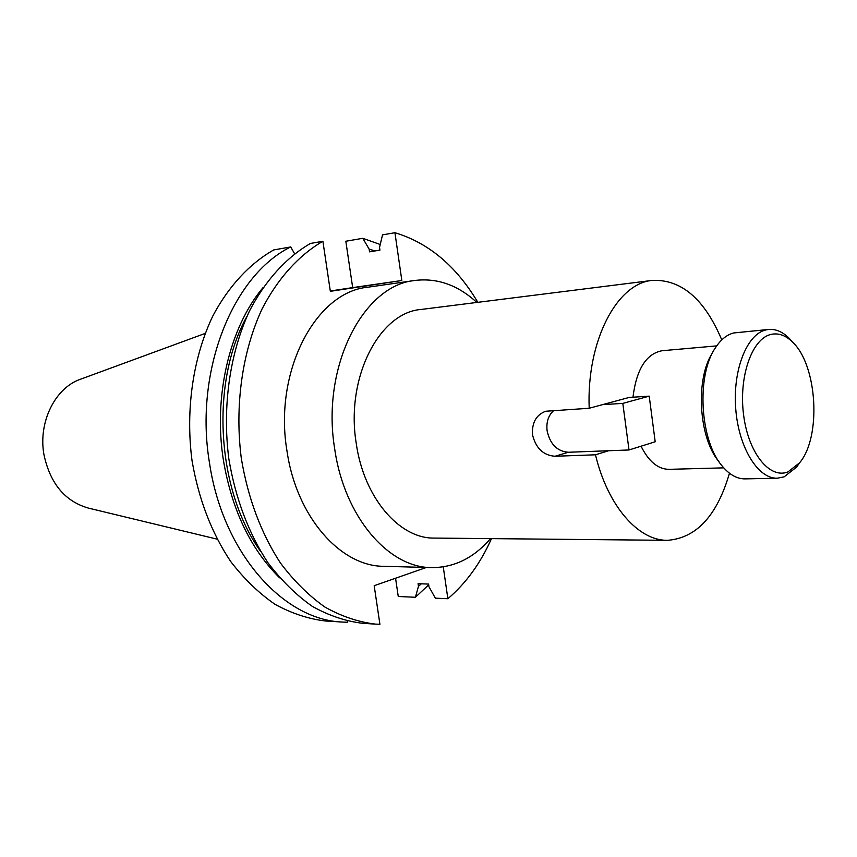 <?xml version="1.0" encoding="UTF-8"?>
<svg xmlns="http://www.w3.org/2000/svg" width="857" height="857" viewBox="0 0 857 857"><rect width="100%" height="100%" fill="white"/><g stroke="black" fill="none" stroke-linecap="round" stroke-linejoin="round"><path stroke-width="1.29" d="M787.937 471.918C769.629 479.342 748.247 452.882 743.565 414.681C738.605 376.555 752.028 338.622 770.914 334.434C778.445 332.73 785.676 335.301 792.607 342.157C817.428 365.2 821.584 437.07 799.581 462.823L787.937 471.918M799.624 462.759L796.592 467.086L784.112 476.856L777.331 478.195C758.102 479.02 738.648 447.686 735.735 408.875C732.606 370.095 746.865 334.144 765.89 329.924L768.74 329.442C775.864 328.895 782.666 331.83 789.147 338.269L792.671 342.211M777.331 478.195L745.108 478.881C737.149 478.967 729.618 474.81 722.494 466.401C699.848 441.13 696.045 375.195 715.627 347.481C720.919 339.479 726.961 334.637 733.774 332.955L768.74 329.442M719.066 461.794C698.562 438.023 695.123 378.419 712.745 352.452M608.652 450.739L595.476 454.799L555.025 456.256C543.338 455.399 535.829 448.222 532.497 434.735C531.811 422.672 536.225 414.831 545.727 411.242L589.198 408.253L629.017 397.477L649.21 396.148L655.198 441.784L629.006 449.968L622.814 403.39L649.21 396.148M476.856 302.446C458.002 285.135 437.402 277.797 415.056 280.443L367.728 287.224C315.783 291.991 273.512 371.413 286.966 450.868C296.393 516.91 340.625 566.477 383.85 566.306L431.649 567.602C454.146 567.645 473.76 557.993 490.493 538.625M415.056 280.443C363.261 285.06 321.064 366.753 334.669 448.693C344.235 516.792 388.553 567.827 431.649 567.602M716.709 345.885L662.129 350.727C646.199 353.737 636.472 369.238 632.959 397.22M205.144 333.427L80.879 379.094C55.341 387.503 37.997 421.965 43.953 454.649C50.145 483.498 64.939 501.313 88.335 508.083L217.025 539.128M395.559 578.229L398.259 596.493L415.42 597.265L428.682 584.828M262.863 287.802C229.472 327.717 213.061 396.598 223.506 460.82C231.99 510.183 250.694 549.176 279.607 577.811M342.8 622.075L325.585 621.004C308.456 618.968 291.616 613.408 275.054 604.335C258.953 593.269 244.17 579 230.704 561.517C211.508 532.722 198.61 499.074 192.022 460.584C185.337 409.592 193.104 357.101 212.911 315.815C228.776 286.002 249.858 263.485 273.737 249.933L290.716 246.934C232.825 275.172 193.928 371.263 209.547 463.262C222.874 553.343 283.678 620.254 342.8 622.075L347.31 622.257L347.588 621.164M415.42 597.265L418.462 586.317L418.077 583.692L428.575 584.078L428.961 586.724L435.356 598.165L447.868 598.722C465.951 583.328 480.488 563.295 491.49 538.635M721.776 339.908C704.561 299.093 681.444 279.243 652.434 280.378L421.044 309.463C379.212 312.58 345.457 377.958 356.223 443.251C363.775 497.713 399.405 538.828 434.253 538.078L667.442 540.328C696.398 538.11 717.073 515.743 729.468 473.214M652.434 280.378C616.976 283.174 586.445 340.872 589.198 408.253M641.047 446.208C648.717 461.516 658.026 469.218 668.974 469.336L723.747 467.858M595.476 454.799C607.784 506.251 638.454 540.788 667.442 540.328M477.842 302.328C456.213 266.034 428.575 242.831 394.927 232.718L382.533 234.872L379.533 247.384L379.93 250.126L369.528 251.851L369.131 249.108L362.811 238.3L345.832 241.245L352.677 287.609L330.299 290.994M322.896 241.267C299.007 255.118 277.914 278.257 262.049 308.981C242.252 351.552 234.529 405.8 241.331 458.516C248.027 498.313 261.021 533.086 280.325 562.845C293.855 580.885 308.702 595.604 324.846 607.013C341.429 616.344 358.29 622.043 375.409 624.11L362.832 623.328C345.703 621.271 328.842 615.605 312.269 606.338C296.126 595.015 281.3 580.403 267.78 562.503C248.498 533 235.525 498.506 228.862 459.041C222.081 406.754 229.815 352.955 249.623 310.705C265.499 280.218 286.581 257.239 310.47 243.452L322.896 241.267L330.341 291.316L401.837 280.507L394.927 232.718M375.409 624.11L379.919 624.282L374.177 585.706L426.411 567.452M447.868 598.722L443.262 566.863M247.062 316.169C210.158 382.243 216.382 490.065 260.657 551.458M418.462 586.317L421.344 583.81M374.98 250.951L369.131 249.108M380.219 244.502L362.811 238.3M290.716 246.934L294.572 253.704M401.837 280.507L352.677 287.609M553.89 410.417C548.416 415.217 546.155 421.976 547.098 430.664C550.001 444.119 557.082 451.318 568.33 452.26L629.006 449.968M622.814 403.39L602.482 404.654M555.025 456.256L568.33 452.26M792.607 342.157L789.147 338.269M799.581 462.823L796.592 467.086"/></g></svg>
